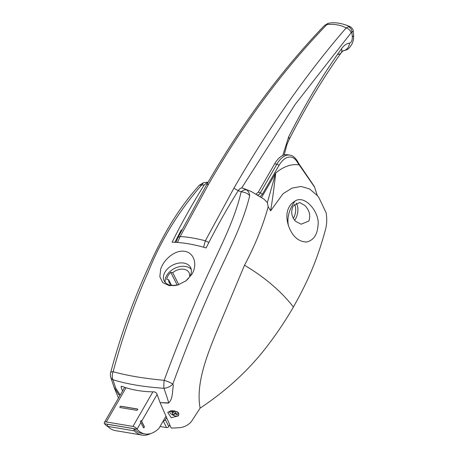 <?xml version="1.0" encoding="UTF-8"?>
<svg xmlns="http://www.w3.org/2000/svg" width="458" height="458" viewBox="0 0 458 458"><rect width="100%" height="100%" fill="white"/><g stroke="black" fill="none" stroke-linecap="round" stroke-linejoin="round"><path stroke-width="0.69" d="M169.191 411.181A5.284 2.605 -150 0 0 173.027 415.143A5.284 2.605 -150 0 0 178.471 415.286L178.7 414.891A5.284 2.605 -150 0 0 178.78 414.725M178.82 413.677A5.284 2.605 -150 0 0 178.666 413.213M178.471 415.286A5.284 2.605 -150 0 0 176.708 411.444M174.761 410.935L175.34 411.232L174.956 412.326A1.809 0.893 -150 0 1 175.431 412.933L177.475 413.992L177.177 414.851L175.128 413.792A1.809 0.893 -150 0 1 174.441 413.797L174.057 414.891L172.454 414.061L172.832 412.967A1.809 0.893 -150 0 1 172.363 412.36L170.313 411.301L170.496 410.792M171.126 410.706L172.66 411.502A1.809 0.893 -150 0 1 173.353 411.49L173.599 410.774M172.363 412.36L172.998 411.456M170.313 411.301L171.223 410.757M175.506 412.973L175.128 413.792M177.177 414.851L177.172 413.832M173.353 411.49L173.759 410.792M174.046 410.826L172.832 412.967M172.454 414.061L174.137 410.837M174.441 413.797L175.156 412.532M293.28 218.306A9.246 4.843 99.6 0 0 294.706 204.755A9.246 4.843 99.6 0 0 294.442 204.291M163.306 420.828A1.763 1.225 -26.8 0 0 165.378 419.734L166.603 417.604M165.378 419.734L168.813 426.518L169.769 424.858M168.813 426.518A1.763 1.225 153.2 0 1 166.569 427.595L163.22 420.976M160.037 426.495L166.569 427.595M181.065 231.473L180.418 231.565M190.207 275.63L189.612 275.533A11.095 7.706 -26.8 0 0 189.028 272.613A11.095 7.706 -26.8 0 0 172.7 272.676L170.777 272.355A13.208 9.171 -26.8 0 0 166.718 279.386L168.641 279.712A11.095 7.706 -26.8 0 0 169.225 282.626A11.095 7.706 -26.8 0 0 172.677 285.552M171.229 284.824L168.641 279.712M177.24 285.128L170.777 272.355M178.78 284.693L172.7 272.676M189.927 276.157L189.612 275.533M282.781 155.474L288.603 136.976C305.039 104.51 322.672 75.106 341.502 48.76C344.021 45.29 346.695 43.424 349.523 43.155C351.406 42.468 352.339 40.384 352.322 36.892L351.887 32.192L351.12 32.758L295.061 104.556L241.698 187.98M203.575 247.217L205.327 240.811A88.062 38.627 -152.9 0 0 180.149 236.563L177.429 242.459M208.871 242.488L205.327 240.811L233.912 188.175C269.258 126.923 306.683 73.503 346.185 27.904C340.523 24.927 334.059 23.839 326.8 24.629C283.387 69.673 244.034 122.773 208.734 183.927L180.149 236.563L178.059 237.324L175.906 242.362M324.59 25.379L328.375 23.301L326.8 24.629L324.585 25.385C281.43 70.229 242.105 123.357 206.604 184.757L178.059 237.324M351.12 32.758C350.341 30.377 348.698 28.762 346.185 27.904L348.481 26.696L350.353 26.787M341.502 48.76A8.805 5.376 35.6 0 1 341.176 52.802L341.176 52.802A8.805 5.376 35.6 0 1 337.535 54.416M349.523 43.155A8.805 7.523 85.7 0 1 343.059 50.827M352.322 36.892A8.805 3.212 -5.3 0 0 353.593 35.008L353.593 35.008C353.702 39.714 353.565 39.669 352.128 43.745C349.231 48.376 348.406 49.83 342.693 50.867M348.481 26.696C350.628 27.766 351.761 29.598 351.887 32.192L353.227 31.052L353.593 35.008M328.375 23.301L328.913 23.181M204.239 184.906L207.737 182.238L205.081 182.45L203.409 182.765L201.531 185.129C178.586 211.43 160.792 240.444 148.152 272.178C134.12 303.585 122.452 336.762 113.149 371.713A8.805 2.13 14.9 0 0 110.664 372.509L110.664 372.509C120.093 337.34 131.944 303.906 146.216 272.207C159.974 241.171 174.59 212.775 199.379 185.192L204.239 184.906C192.858 203.026 182.141 222.124 172.099 242.208C182.582 242.431 193.923 244.343 206.117 247.944C216.176 227.844 226.887 208.745 238.263 190.648L241.131 191.81C243.038 190.167 244.841 189.526 246.547 189.881C248.373 191.158 249.415 193.099 249.679 195.692C242.774 225.055 226.796 254.442 212.661 285.735C198.606 316.936 185.33 349.712 172.838 384.062L173.336 385.361C172.202 392.323 172.855 399.605 168.326 403.12L160.088 402.622L166.861 402.834C169.918 403.372 167.594 400.246 167.594 398.924L163.981 388.315C143.343 386.844 126.334 383.97 112.949 379.711L115.668 388.018L120.214 395.059M122.498 391.103L121.135 387.193L121.13 386.489L122.011 386.363C131.812 390.004 142.656 391.836 154.552 391.853L156.636 393.182L159.985 402.382M160.088 402.622L171.166 428.064A105.672 73.366 -26.8 0 0 179.885 427.623A12.326 8.559 -26.8 0 0 192.057 420.541A2641.824 1834.13 -26.8 0 0 200.106 408.141C226.223 390.771 248.15 370.682 265.886 347.862C276.226 334.5 285.391 320.892 293.389 307.037C307.787 281.567 317.045 260.379 325.295 230.271C326.857 224.855 327.144 219.044 326.153 212.838L318.854 197.495L317.228 195.492L309.608 188.965L301.089 186.469L292.124 188.083L283.084 193.671L270.632 210.84L268.188 206.724L267.369 202.579L264.117 199.264L251.299 191.536L242.631 188.083L246.547 189.881M110.664 372.509A8.805 8.805 0 0 0 110.687 377.129A8.805 5.548 164.5 0 0 112.949 379.711A8.805 6.71 -72.8 0 1 113.149 371.713C126.551 375.508 143.56 378.382 164.182 380.323C176.84 345.922 190.293 313.049 204.543 281.704C218.672 250.188 234.582 220.951 241.131 191.81C245.093 192.223 247.944 193.516 249.679 195.692M160.672 269.224L159.836 276.718L162.779 282.632L169.265 285.666L177.756 285.013L185.965 280.846L191.742 274.474C197.581 265.537 194.764 252.999 184.82 251.328C174.87 249.564 163.546 259.789 160.672 269.224M185.645 281.086A14.793 10.271 -26.8 0 0 189.835 276.323A14.793 10.271 -26.8 0 0 190.614 267.552A14.793 10.271 -26.8 0 0 178.391 263.167A14.793 10.271 -26.8 0 0 164.983 272.132A14.793 10.271 -26.8 0 0 164.21 280.903A14.793 10.271 -26.8 0 0 178.093 284.916M191.244 269.361A14.793 10.271 -26.8 0 0 178.803 266.837A14.793 10.271 -26.8 0 0 166.701 275.527A14.793 10.271 -26.8 0 0 165.298 282.483M178.007 412.211L172.334 410.689L167.72 412.423L171.229 417.707L178.328 415.893L178.786 413.494L178.007 412.211M178.786 413.494L178.62 413.127M200.106 408.141C195.692 383.959 206.758 356.187 215.787 333.722L244.503 265.239C254.871 245.837 262.766 226.332 268.188 206.724M178.048 415.738A5.462 2.696 -150 0 0 178.58 415.372M120.122 395.214L118.834 394.773L114.002 387.056L118.473 398.071M293.389 307.037A101.27 49.968 -150 0 0 244.503 265.239M295.049 201.016L291.866 203.358C286.697 208.722 285.552 216.136 288.425 225.599C292.256 236.259 298.29 241.738 306.522 242.024C313.341 240.421 317.142 235.109 317.932 226.086C320.543 213.096 305.114 194.295 295.049 201.016A44.031 30.572 153.2 0 0 292.593 204.795A44.031 30.572 153.2 0 0 288.425 225.599M304.69 205.344C309.345 210.033 310.747 215.249 308.91 221.002L301.164 224.202L295.502 221.266C291.425 216.6 290.664 211.487 293.212 205.934L299.664 202.516L304.69 205.344M296.149 203.02A10.568 5.536 -80.4 0 1 296.755 204.005A10.568 5.536 -80.4 0 1 294.574 220.252M242.631 188.083C241.103 187.683 239.643 188.536 238.263 190.648M207.737 182.238L208.064 182.238M164.182 380.323A8.805 1.666 19.8 0 1 172.838 384.062A8.805 5.09 159.1 0 1 163.981 388.315A8.805 2.015 94.5 0 1 164.182 380.323M256.114 194.003L258.312 192.108L274.645 163.821A26.421 13.843 -80.4 0 1 287.624 154.735L289.84 155.113A26.421 13.843 -80.4 0 0 276.867 164.193L274.645 163.821M181.849 229.956L181.219 230.048L174.887 242.305M258.312 192.108L260.264 192.944L276.867 164.193A1.763 0.87 -150 0 1 278.916 165.573L262.314 194.324L260.27 196.551M267.369 202.579L275.722 173.015C283.491 166.517 291.196 163.792 298.834 164.84A1.763 1.265 -30 0 0 298.879 163.712L297.259 160.907C294.889 157.266 292.416 155.336 289.84 155.113M298.879 163.712L314.394 186.572L317.302 195.56M261.615 197.455L275.722 173.015C274.153 187.225 272.458 199.831 270.632 210.84M314.554 187.093L297.213 162.035A24.658 12.921 99.6 0 0 278.916 165.573M257.327 194.787C258.392 195.308 259.371 194.69 260.264 192.944A1.763 0.87 -150 0 1 262.314 194.324M134.354 430.869L107.733 426.375A1.763 0.922 99.6 0 1 107.561 426.135A1.763 0.922 99.6 0 1 107.51 424.268L134.131 428.762A1.763 0.922 99.6 0 0 134.188 430.629A1.763 0.922 99.6 0 0 134.354 430.869A44.031 23.072 99.6 0 0 141.997 435.1A44.031 23.072 99.6 0 0 150.734 433.543M120.294 407.563L136.564 410.305A0.882 0.613 -26.8 0 0 137.331 408.977L121.061 406.235A0.882 0.613 -26.8 0 0 120.294 407.563M143.606 427.835A0.882 0.464 99.6 0 0 144.087 427.24A0.882 0.464 99.6 0 0 144.058 426.301L141.127 420.507L140.36 421.835A3.521 1.74 30 0 1 140.864 422.562L137.034 429.198A3.521 1.74 -150 0 0 132.934 426.438L106.308 421.944A3.521 1.74 -150 0 0 104.401 422.448A3.521 1.74 -150 0 0 104.493 423.707A42.268 22.15 99.6 0 0 108.26 426.896M165.985 416.185L158.92 428.43A42.268 22.15 99.6 0 1 145.014 433.955A42.268 22.15 99.6 0 1 137.034 429.198L104.493 423.707M134.131 428.762A42.268 22.15 99.6 0 0 142.054 433.457L145.014 433.955M140.864 422.562L143.44 427.658A0.882 0.464 99.6 0 0 143.675 427.858A0.882 0.464 99.6 0 0 144.213 427.331A0.882 0.464 99.6 0 0 144.207 426.329L141.631 421.24A3.521 1.74 -150 0 0 141.127 420.507M137.755 409.303A0.882 0.613 -26.8 0 0 137.389 409.091L121.118 406.349A0.882 0.613 -26.8 0 0 119.922 407.351M107.733 426.375A44.031 23.072 99.6 0 0 115.37 430.606L141.997 435.1M180.555 232.452L180.005 232.361M208.734 183.927L206.604 184.757M233.912 188.175L238.217 190.711M288.603 136.976A8.805 3.973 26.8 0 1 289.021 139.776C305.28 107.676 322.667 78.684 341.176 52.802L343.156 50.769M121.135 387.193L121.662 386.277M297.213 162.035A1.763 1.265 -30 0 0 297.259 160.907M126.053 387.743L106.308 421.944M132.934 426.438L152.909 391.836M157.077 394.481L141.631 421.24M284.166 154.959L287.017 144.356L289.021 139.776M353.227 31.052C353.29 29.741 352.334 28.316 350.359 26.787L350.359 26.787C342.452 23.266 335.29 22.064 328.873 23.186L327.613 23.455M203.415 182.765L199.379 185.192M110.687 377.129L114.002 387.056M317.228 195.492L317.571 195.921M124.691 387.308L104.401 422.448"/></g></svg>
